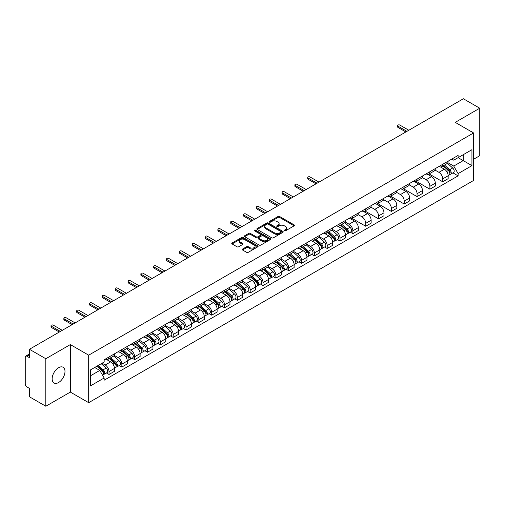 <?xml version="1.0" encoding="UTF-8"?>
<svg xmlns="http://www.w3.org/2000/svg" width="505" height="505" viewBox="0 0 505 505"><rect width="100%" height="100%" fill="white"/><g stroke="black" fill="none" stroke-linecap="round" stroke-linejoin="round"><path stroke-width="0.76" d="M284.448 230.779A0.802 0.461 0 0 0 285.577 230.779L294.156 225.83A1.143 0.656 0 0 0 294.491 225.363A1.143 0.656 0 0 0 294.156 224.895L279.618 216.5A1.143 0.656 0 0 0 278.009 216.5L269.424 221.455A0.802 0.461 0 0 0 269.19 221.783A0.802 0.461 0 0 0 269.424 222.112A0.802 0.461 0 0 0 270.554 222.112L271.665 221.468A3.655 2.108 0 0 1 276.835 221.468L278.047 222.168A3.655 2.108 0 0 1 279.12 223.658A3.655 2.108 0 0 1 278.047 225.148L276.936 225.792A0.802 0.461 0 0 0 276.702 226.12A0.802 0.461 0 0 0 276.936 226.442A0.802 0.461 0 0 0 278.066 226.442L279.177 225.804A3.655 2.108 0 0 1 284.347 225.804L285.559 226.505A3.655 2.108 0 0 1 286.625 227.995A3.655 2.108 0 0 1 285.559 229.485L284.448 230.129A0.802 0.461 0 0 0 284.214 230.457A0.802 0.461 0 0 0 284.448 230.779L284.448 230.129M58.574 382.537A9.077 5.239 120 0 0 64.501 374.54A9.077 5.239 120 0 0 63.112 367.268A9.077 5.239 120 0 0 58.574 367.716A9.077 5.239 120 0 0 52.646 375.714A9.077 5.239 120 0 0 54.035 382.986A9.077 5.239 120 0 0 58.574 382.537M472.503 132.335A9.077 5.239 120 0 0 471.537 131.464A9.077 5.239 120 0 0 470.294 131.066M242.552 249.047A1.143 0.656 0 0 0 242.217 249.514A1.143 0.656 0 0 0 242.552 249.981L246.629 252.336A1.143 0.656 0 0 0 248.245 252.336L257.777 246.831A1.143 0.656 0 0 0 258.112 246.364A1.143 0.656 0 0 0 257.777 245.897L243.24 237.508A1.143 0.656 0 0 0 241.624 237.508L232.092 243.006A1.143 0.656 0 0 0 231.757 243.473A1.143 0.656 0 0 0 232.092 243.94L237.022 246.787A1.143 0.656 0 0 0 238.638 246.787L242.716 244.433A1.143 0.656 0 0 0 243.05 243.965A1.143 0.656 0 0 0 242.716 243.498L240.273 242.091A3.055 1.761 0 0 1 239.376 240.841A3.055 1.761 0 0 1 241.264 239.212A3.055 1.761 0 0 1 244.59 239.591L254.16 245.121A3.055 1.761 0 0 1 255.057 246.364A3.055 1.761 0 0 1 253.169 247.993A3.055 1.761 0 0 1 249.842 247.614L248.245 246.692A1.143 0.656 0 0 0 246.629 246.692L242.552 249.047L242.552 249.981L246.629 247.646L246.629 246.692M88.684 355.179L70.34 344.58L45.822 358.739L29.448 349.283L463.375 98.759L479.75 108.209L455.232 122.368L473.576 132.96L88.684 355.179L88.684 402.681L473.576 180.462L473.576 132.96M271.747 237.836A1.143 0.656 0 0 0 273.363 237.836L282.895 232.332A1.143 0.656 0 0 0 283.229 231.864A1.143 0.656 0 0 0 282.895 231.397L268.357 223.008A1.143 0.656 0 0 0 266.741 223.008L257.209 228.506A1.143 0.656 0 0 0 256.875 228.973A1.143 0.656 0 0 0 257.209 229.44L271.747 237.836M254.741 230.955A0.802 0.461 0 0 1 255.555 231.069L270.32 239.591L260.801 245.083A1.143 0.656 0 0 1 259.191 245.083L244.654 236.693L244.654 235.759A1.143 0.656 0 0 0 244.319 236.226A1.143 0.656 0 0 0 244.654 236.693M244.654 235.759L248.731 233.405A1.143 0.656 0 0 1 250.347 233.405L256.243 236.807A1.143 0.656 0 0 0 257.859 236.807L260.561 235.248A1.143 0.656 0 0 0 260.896 234.781A1.143 0.656 0 0 0 260.561 234.314L254.425 230.772A0.802 0.461 0 0 1 254.192 230.444A0.802 0.461 0 0 1 254.684 230.015A0.802 0.461 0 0 1 255.555 230.116L270.333 238.65A1.143 0.656 0 0 1 270.667 239.118A1.143 0.656 0 0 1 270.333 239.585L270.333 238.65M45.822 358.739L45.822 406.241L29.448 396.791L29.448 388.383L26.898 386.906A2.329 1.345 -120 0 1 25.25 384.059L25.25 357.174A2.329 1.345 -120 0 1 25.73 356.107L29.448 353.961M473.576 159.277L479.75 155.717L479.75 108.209M45.822 406.241L70.34 392.088L88.684 402.681M29.448 349.283L29.448 357.691L26.898 356.221A2.329 1.345 -120 0 0 25.73 356.107M442.727 164.314A5.353 3.093 60 0 1 441.616 166.713L447.045 163.582A5.353 3.093 -120 0 0 448.156 161.177M435.02 170.078L438.94 172.338A5.353 3.093 60 0 1 442.727 178.896L448.156 175.759A5.353 3.093 -120 0 0 444.368 169.207L440.486 166.959M448.156 175.759L448.156 178.656L442.727 181.794L429.111 173.935M441.616 166.713A5.353 3.093 60 0 1 438.984 166.473M442.727 178.896L442.727 181.794M429.888 171.725A5.353 3.093 60 0 1 428.783 174.124L434.212 170.987A5.353 3.093 -120 0 0 435.323 168.588M416.278 181.345L429.888 189.205L435.323 186.067L435.323 183.17A5.353 3.093 -120 0 0 431.535 176.617L427.647 174.37M428.783 174.124A5.353 3.093 60 0 1 426.144 173.884M422.18 177.489L426.106 179.748A5.353 3.093 60 0 1 429.888 186.307L429.888 189.205M417.054 179.13A5.353 3.093 60 0 1 415.943 181.535L421.378 178.398A5.353 3.093 -120 0 0 422.483 175.999M403.445 188.756L417.054 196.615L422.483 193.478L422.483 190.581A5.353 3.093 -120 0 0 418.702 184.028L414.813 181.781M415.943 181.535A5.353 3.093 60 0 1 413.311 181.295M409.347 184.893L413.273 187.159A5.353 3.093 60 0 1 417.054 193.718L417.054 196.615M404.221 186.541A5.353 3.093 60 0 1 403.11 188.946L408.539 185.808A5.353 3.093 -120 0 0 409.65 183.41M390.605 196.167L404.221 204.026L409.65 200.889L409.65 197.992A5.353 3.093 -120 0 0 405.862 191.433L401.98 189.192M403.11 188.946A5.353 3.093 60 0 1 400.478 188.706M396.513 192.304L400.433 194.57A5.353 3.093 60 0 1 404.221 201.129L404.221 204.026M391.381 193.952A5.353 3.093 60 0 1 390.277 196.357L395.705 193.219A5.353 3.093 -120 0 0 396.816 190.821M377.772 203.578L391.381 211.437L396.816 208.3L396.816 205.402A5.353 3.093 -120 0 0 393.029 198.844L389.14 196.603M390.277 196.357A5.353 3.093 60 0 1 387.638 196.117M383.68 199.715L387.6 201.981A5.353 3.093 60 0 1 391.381 208.54L391.381 211.437M378.548 201.362A5.353 3.093 60 0 1 377.443 203.768L382.872 200.63A5.353 3.093 -120 0 0 383.977 198.231M364.938 210.983L378.548 218.842L383.977 215.711L383.977 212.813A5.353 3.093 -120 0 0 380.196 206.255L376.307 204.014M377.443 203.768A5.353 3.093 60 0 1 374.805 203.528M370.84 207.126L374.767 209.392A5.353 3.093 60 0 1 378.548 215.944L378.548 218.842M365.715 208.773A5.353 3.093 60 0 1 364.604 211.178L370.032 208.041A5.353 3.093 -120 0 0 371.143 205.636M352.099 218.394L365.715 226.253L371.143 223.122L371.143 220.224A5.353 3.093 -120 0 0 367.362 213.666L363.474 211.425M364.604 211.178A5.353 3.093 60 0 1 361.971 210.932M358.007 214.537L361.927 216.803A5.353 3.093 60 0 1 365.715 223.355L365.715 226.253M352.875 216.184A5.353 3.093 60 0 1 351.77 218.589L357.199 215.452A5.353 3.093 -120 0 0 358.31 213.047M350.274 232.161L352.881 233.663L358.31 230.532L358.31 227.635A5.353 3.093 -120 0 0 354.523 221.076L350.634 218.835M351.77 218.589A5.353 3.093 60 0 1 349.132 218.343M345.174 221.948L349.094 224.214A5.353 3.093 60 0 1 352.881 230.766L352.881 233.663M340.042 223.595A5.353 3.093 60 0 1 338.937 226L344.366 222.863A5.353 3.093 -120 0 0 345.47 220.458M337.441 239.572L340.042 241.074L345.47 237.943L345.47 235.046A5.353 3.093 -120 0 0 341.689 228.487L337.801 226.246M338.937 226A5.353 3.093 60 0 1 336.298 225.754M332.334 229.358L336.261 231.625A5.353 3.093 60 0 1 340.042 238.177L340.042 241.074M327.208 231.006A5.353 3.093 60 0 1 326.097 233.405L331.533 230.274A5.353 3.093 -120 0 0 332.637 227.869M324.601 246.983L327.208 248.485L332.637 245.348L332.637 242.45A5.353 3.093 -120 0 0 328.856 235.898L324.967 233.651M326.097 233.405A5.353 3.093 60 0 1 323.465 233.165M319.501 236.769L323.421 239.035A5.353 3.093 60 0 1 327.208 245.588L327.208 248.485M314.375 238.417A5.353 3.093 60 0 1 313.264 240.816L318.693 237.685A5.353 3.093 -120 0 0 319.804 235.28M311.768 254.394L314.375 255.896L319.804 252.759L319.804 249.861A5.353 3.093 -120 0 0 316.016 243.309L312.134 241.062M313.264 240.816A5.353 3.093 60 0 1 310.632 240.576M306.668 244.18L310.588 246.446A5.353 3.093 60 0 1 314.375 252.999L314.375 255.896M301.536 245.828A5.353 3.093 60 0 1 300.431 248.226L305.86 245.095A5.353 3.093 -120 0 0 306.964 242.69M298.935 261.805L301.536 263.307L306.971 260.17L306.971 257.272A5.353 3.093 -120 0 0 303.183 250.72L299.295 248.473M300.431 248.226A5.353 3.093 60 0 1 297.792 247.987M293.828 251.591L297.754 253.851A5.353 3.093 60 0 1 301.536 260.41L301.536 263.307M288.702 253.239A5.353 3.093 60 0 1 287.591 255.637L293.026 252.506A5.353 3.093 -120 0 0 294.131 250.101M286.101 269.216L288.702 270.718L294.131 267.581L294.131 264.683A5.353 3.093 -120 0 0 290.35 258.131L286.461 255.883M287.591 255.637A5.353 3.093 60 0 1 284.959 255.397M280.995 259.002L284.915 261.262A5.353 3.093 60 0 1 288.702 267.82L288.702 270.718M275.869 260.649A5.353 3.093 60 0 1 274.758 263.048L280.187 259.917A5.353 3.093 -120 0 0 281.298 257.512M273.262 276.626L275.869 278.129L281.298 274.991L281.298 272.094A5.353 3.093 -120 0 0 277.51 265.542L273.628 263.294M274.758 263.048A5.353 3.093 60 0 1 272.126 262.808M268.161 266.413L272.081 268.673A5.353 3.093 60 0 1 275.869 275.231L275.869 278.129M263.029 268.054A5.353 3.093 60 0 1 261.925 270.459L267.353 267.322A5.353 3.093 -120 0 0 268.464 264.923M260.428 284.037L263.029 285.54L268.464 282.402L268.464 279.505A5.353 3.093 -120 0 0 264.677 272.952L260.788 270.705M261.925 270.459A5.353 3.093 60 0 1 259.286 270.219M255.322 273.824L259.248 276.084A5.353 3.093 60 0 1 263.029 282.642L263.029 285.54M250.196 275.465A5.353 3.093 60 0 1 249.085 277.87L254.52 274.733A5.353 3.093 -120 0 0 255.625 272.334M247.595 291.448L250.196 292.95L255.625 289.813L255.625 286.916A5.353 3.093 -120 0 0 251.843 280.357L247.955 278.116M249.085 277.87A5.353 3.093 60 0 1 246.453 277.63M242.488 281.228L246.408 283.494A5.353 3.093 60 0 1 250.196 290.053L250.196 292.95M237.363 282.876A5.353 3.093 60 0 1 236.252 285.281L241.68 282.143A5.353 3.093 -120 0 0 242.791 279.745M234.756 298.853L237.363 300.361L242.791 297.224L242.791 294.327A5.353 3.093 -120 0 0 239.004 287.768L235.122 285.527M236.252 285.281A5.353 3.093 60 0 1 233.619 285.041M229.655 288.639L233.575 290.905A5.353 3.093 60 0 1 237.363 297.464L237.363 300.361M224.523 290.287A5.353 3.093 60 0 1 223.418 292.692L228.847 289.554A5.353 3.093 -120 0 0 229.958 287.156M221.922 306.264L224.523 307.772L229.958 304.635L229.958 301.738A5.353 3.093 -120 0 0 226.171 295.179L222.282 292.938M223.418 292.692A5.353 3.093 60 0 1 220.78 292.452M216.822 296.05L220.742 298.316A5.353 3.093 60 0 1 224.523 304.868L224.523 307.772M211.69 297.697A5.353 3.093 60 0 1 210.585 300.103L216.014 296.965A5.353 3.093 -120 0 0 217.118 294.566M209.089 313.674L211.69 315.177L217.118 312.046L217.118 309.148A5.353 3.093 -120 0 0 213.337 302.59L209.449 300.349M210.585 300.103A5.353 3.093 60 0 1 207.946 299.863M203.982 303.461L207.909 305.727A5.353 3.093 60 0 1 211.69 312.279L211.69 315.177M198.856 305.108A5.353 3.093 60 0 1 197.745 307.513L203.174 304.376A5.353 3.093 -120 0 0 204.285 301.971M196.249 321.085L198.856 322.588L204.285 319.457L204.285 316.559A5.353 3.093 -120 0 0 200.498 310.001L196.615 307.76M197.745 307.513A5.353 3.093 60 0 1 195.113 307.267M191.149 310.872L195.069 313.138A5.353 3.093 60 0 1 198.856 319.69L198.856 322.588M186.017 312.519A5.353 3.093 60 0 1 184.912 314.924L190.341 311.787A5.353 3.093 -120 0 0 191.452 309.382M183.416 328.496L186.023 329.999L191.452 326.868L191.452 323.97A5.353 3.093 -120 0 0 187.664 317.411L183.776 315.17M184.912 314.924A5.353 3.093 60 0 1 182.273 314.678M178.316 318.283L182.236 320.549A5.353 3.093 60 0 1 186.023 327.101L186.023 329.999M173.183 319.93A5.353 3.093 60 0 1 172.079 322.335L177.507 319.198A5.353 3.093 -120 0 0 178.612 316.793M170.583 335.907L173.183 337.409L178.612 334.278L178.612 331.375A5.353 3.093 -120 0 0 174.831 324.822L170.942 322.581M172.079 322.335A5.353 3.093 60 0 1 169.44 322.089M165.476 325.693L169.402 327.96A5.353 3.093 60 0 1 173.183 334.512L173.183 337.409M160.35 327.341A5.353 3.093 60 0 1 159.239 329.74L164.674 326.609A5.353 3.093 -120 0 0 165.779 324.204M157.743 343.318L160.35 344.82L165.779 341.683L165.779 338.786A5.353 3.093 -120 0 0 161.998 332.233L158.109 329.986M159.239 329.74A5.353 3.093 60 0 1 156.607 329.5M152.643 333.104L156.563 335.37A5.353 3.093 60 0 1 160.35 341.923L160.35 344.82M147.517 334.752A5.353 3.093 60 0 1 146.406 337.151L151.835 334.02A5.353 3.093 -120 0 0 152.946 331.615M144.91 350.729L147.517 352.231L152.946 349.094L152.946 346.196A5.353 3.093 -120 0 0 149.158 339.644L145.276 337.397M146.406 337.151A5.353 3.093 60 0 1 143.773 336.911M139.809 340.515L143.729 342.781A5.353 3.093 60 0 1 147.517 349.334L147.517 352.231M134.677 342.163A5.353 3.093 60 0 1 133.572 344.562L139.001 341.43A5.353 3.093 -120 0 0 140.106 339.025M132.076 358.14L134.677 359.642L140.112 356.505L140.112 353.607A5.353 3.093 -120 0 0 136.325 347.055L132.436 344.808M133.572 344.562A5.353 3.093 60 0 1 130.934 344.322M126.97 347.926L130.896 350.186A5.353 3.093 60 0 1 134.677 356.745L134.677 359.642M121.844 349.574A5.353 3.093 60 0 1 120.733 351.972L126.168 348.841A5.353 3.093 -120 0 0 127.273 346.436M119.237 365.551L121.844 367.053L127.273 363.916L127.273 361.018A5.353 3.093 -120 0 0 123.491 354.466L119.603 352.219M120.733 351.972A5.353 3.093 60 0 1 118.101 351.733M114.136 355.337L118.056 357.597A5.353 3.093 60 0 1 121.844 364.155L121.844 367.053M109.011 356.984A5.353 3.093 60 0 1 107.9 359.383L113.328 356.246A5.353 3.093 -120 0 0 114.439 353.847M106.403 372.961L109.011 374.464L114.439 371.327L114.439 368.429A5.353 3.093 -120 0 0 110.652 361.877L106.77 359.629M107.9 359.383A5.353 3.093 60 0 1 105.267 359.143M102.098 363.202L105.223 365.008A5.353 3.093 60 0 1 109.011 371.566L109.011 374.464M451.817 159.062L453.749 160.18L471.935 149.682L463.211 154.719L463.211 160.609L453.749 166.069L447.853 162.667M90.332 375.89L99.794 370.424L104.156 377.98L90.332 385.959L90.332 369.995L104.156 362.016L104.156 359.781L458.111 155.426L458.111 157.661L471.935 165.64L458.111 173.625L453.749 166.069M471.935 149.682L471.935 165.64M104.156 377.98L104.156 380.208L458.111 175.854L458.111 173.625M70.34 344.58L70.34 392.088M99.794 370.424L94.694 367.482M452.96 172.88L458.111 175.854M284.763 230.892L285.559 230.438A3.655 2.108 0 0 0 286.625 228.948L286.625 227.995M279.12 223.658L279.12 224.611A3.655 2.108 0 0 1 278.047 226.101L277.258 226.556M294.144 225.836L279.618 217.453A1.143 0.656 0 0 0 278.009 217.453L269.746 222.219M282.876 232.338L268.357 223.955A1.143 0.656 0 0 0 266.741 223.955L257.228 229.447M280.875 232.193A0.802 0.461 0 0 0 281.108 231.864A0.802 0.461 0 0 0 280.875 231.536L268.111 224.169A0.802 0.461 0 0 0 266.981 224.169L265.813 224.845A3.655 2.108 0 0 0 264.74 226.341A3.655 2.108 0 0 0 265.813 227.831L274.531 232.868A3.655 2.108 0 0 0 279.701 232.868L280.875 232.193L280.875 233.14A0.802 0.461 0 0 0 281.108 232.818L281.108 231.864M264.74 226.341L264.74 227.288A3.655 2.108 0 0 0 265.813 228.784L265.813 227.831M280.875 233.14L279.701 233.815A3.655 2.108 0 0 1 274.531 233.815L265.813 228.784M244.666 236.7L248.731 234.352L248.731 233.405M260.896 234.781L260.896 235.728A1.143 0.656 0 0 1 260.561 236.195L257.859 237.76A1.143 0.656 0 0 1 256.243 237.76L250.347 234.352A1.143 0.656 0 0 0 248.731 234.352M262.36 240.342A3.055 1.761 0 0 0 265.687 240.721A3.055 1.761 0 0 0 267.574 239.092A3.055 1.761 0 0 0 266.678 237.842L263.307 235.898A1.143 0.656 0 0 0 261.691 235.898L258.989 237.457A1.143 0.656 0 0 0 258.655 237.924A1.143 0.656 0 0 0 258.989 238.392L262.36 240.342L262.36 241.289A3.055 1.761 0 0 0 265.687 241.674A3.055 1.761 0 0 0 267.574 240.045L267.574 239.092M258.655 237.924L258.655 238.878A1.143 0.656 0 0 0 258.989 239.345L258.989 238.392M262.36 241.289L258.989 239.345M255.057 246.364L255.057 247.317A3.055 1.761 0 0 1 253.169 248.946A3.055 1.761 0 0 1 249.842 248.561L248.245 247.646A1.143 0.656 0 0 0 246.629 247.646M239.376 240.841L239.376 241.794A3.055 1.761 0 0 0 240.273 243.038L240.273 242.091M242.697 244.439L240.273 243.038M257.758 246.844L243.24 238.455A1.143 0.656 0 0 0 241.624 238.455L232.111 243.953M443.093 165.861L448.326 170.526A2.91 1.679 60 0 1 449.242 175.027L448.156 175.652M443.232 165.981L445.694 167.407M443.624 165.558L449.444 170.747A1.395 0.808 60 0 1 449.879 172.906A1.395 0.808 60 0 1 449.753 172.956M444.495 165.053L449.728 169.718A2.91 1.679 60 0 1 450.637 174.219A2.91 1.679 60 0 1 449.759 174.313M447.411 163.304L452.688 168.007A2.91 1.679 60 0 1 453.597 172.508L450.637 174.219M405.862 131.963L397.965 127.405A1.338 0.77 180 0 1 397.574 126.856L397.574 125.619A1.338 0.77 -0 0 0 397.965 126.168L406.935 131.344M408.829 130.252L399.859 125.076A1.338 0.77 -0 0 0 398.401 124.905A1.338 0.77 -0 0 0 397.574 125.619M340.414 225.142L345.647 229.813A2.91 1.679 60 0 1 346.556 234.307L345.47 234.932M340.553 225.268L343.015 226.688M340.944 224.839L346.765 230.034A1.395 0.808 60 0 1 347.2 232.193A1.395 0.808 60 0 1 347.074 232.243M341.816 224.334L347.042 229.005A2.91 1.679 60 0 1 347.958 233.499A2.91 1.679 60 0 1 347.08 233.594M344.732 222.585L350.003 227.294A2.91 1.679 60 0 1 350.918 231.789L347.958 233.499M327.581 232.552L332.808 237.217A2.91 1.679 60 0 1 333.723 241.718L332.637 242.343M327.72 232.679L330.182 234.099M328.105 232.25L333.925 237.445A1.395 0.808 60 0 1 334.367 239.604A1.395 0.808 60 0 1 334.241 239.654M328.976 231.744L334.209 236.416A2.91 1.679 60 0 1 335.118 240.91A2.91 1.679 60 0 1 334.241 241.005M331.892 229.996L337.17 234.705A2.91 1.679 60 0 1 338.085 239.2L335.118 240.91M314.741 239.963L319.974 244.628A2.91 1.679 60 0 1 320.89 249.129L319.804 249.754M314.88 240.09L317.342 241.51M315.272 239.66L321.092 244.849A1.395 0.808 60 0 1 321.527 247.014A1.395 0.808 60 0 1 321.401 247.065M316.143 239.155L321.376 243.82A2.91 1.679 60 0 1 322.285 248.321A2.91 1.679 60 0 1 321.407 248.416M319.059 237.407L324.336 242.116A2.91 1.679 60 0 1 325.245 246.61L322.285 248.321M301.908 247.374L307.141 252.039A2.91 1.679 60 0 1 308.05 256.54L306.964 257.165M302.047 247.5L304.509 248.921M302.438 247.071L308.258 252.26A1.395 0.808 60 0 1 308.694 254.419A1.395 0.808 60 0 1 308.568 254.469M303.309 246.566L308.536 251.231A2.91 1.679 60 0 1 309.451 255.732A2.91 1.679 60 0 1 308.574 255.827M306.226 244.818L311.497 249.52A2.91 1.679 60 0 1 312.412 254.021L309.451 255.732M289.075 254.785L294.301 259.45A2.91 1.679 60 0 1 295.217 263.951L294.131 264.576M289.214 254.911L291.675 256.332M289.599 254.482L295.419 259.671A1.395 0.808 60 0 1 295.861 261.83A1.395 0.808 60 0 1 295.734 261.88M290.47 253.977L295.703 258.642A2.91 1.679 60 0 1 296.618 263.143A2.91 1.679 60 0 1 295.734 263.238M293.386 252.229L298.663 256.931A2.91 1.679 60 0 1 299.579 261.432L296.618 263.143M276.235 262.196L281.468 266.861A2.91 1.679 60 0 1 282.383 271.362L281.298 271.987M276.374 262.316L278.836 263.743M276.765 261.893L282.585 267.082A1.395 0.808 60 0 1 283.021 269.241A1.395 0.808 60 0 1 282.895 269.291M277.636 261.388L282.869 266.053A2.91 1.679 60 0 1 283.778 270.554A2.91 1.679 60 0 1 282.901 270.648M280.553 259.639L285.83 264.342A2.91 1.679 60 0 1 286.739 268.843L283.778 270.554M263.402 269.607L268.635 274.272A2.91 1.679 60 0 1 269.544 278.773L268.458 279.398M263.541 269.727L266.002 271.153M263.932 269.304L269.752 274.493A1.395 0.808 60 0 1 270.188 276.652A1.395 0.808 60 0 1 270.061 276.702M264.803 268.799L270.03 273.464A2.91 1.679 60 0 1 270.945 277.965A2.91 1.679 60 0 1 270.068 278.059M267.719 267.044L272.997 271.753A2.91 1.679 60 0 1 273.906 276.254L270.945 277.965M250.568 277.018L255.795 281.683A2.91 1.679 60 0 1 256.71 286.183L255.625 286.808M250.707 277.138L253.169 278.558M251.092 276.708L256.912 281.904A1.395 0.808 60 0 1 257.354 284.062A1.395 0.808 60 0 1 257.228 284.113M251.963 276.21L257.197 280.875A2.91 1.679 60 0 1 258.112 285.375A2.91 1.679 60 0 1 257.228 285.464M254.88 274.455L260.157 279.164A2.91 1.679 60 0 1 261.072 283.665L258.112 285.375M237.735 284.429L242.962 289.094A2.91 1.679 60 0 1 243.877 293.594L242.791 294.219M237.868 284.549L240.329 285.969M238.259 284.119L244.079 289.315A1.395 0.808 60 0 1 244.521 291.473A1.395 0.808 60 0 1 244.388 291.524M239.13 283.621L244.363 288.286A2.91 1.679 60 0 1 245.272 292.786A2.91 1.679 60 0 1 244.395 292.875M242.046 281.866L247.324 286.575A2.91 1.679 60 0 1 248.239 291.076L245.272 292.786M224.895 291.839L230.129 296.504A2.91 1.679 60 0 1 231.037 300.999L229.952 301.63M225.034 291.959L227.496 293.38M225.426 291.53L231.246 296.725A1.395 0.808 60 0 1 231.681 298.884A1.395 0.808 60 0 1 231.555 298.935M226.297 291.031L231.524 295.696A2.91 1.679 60 0 1 232.439 300.197A2.91 1.679 60 0 1 231.561 300.286M229.213 289.277L234.49 293.986A2.91 1.679 60 0 1 235.399 298.487L232.439 300.197M212.062 299.244L217.289 303.915A2.91 1.679 60 0 1 218.204 308.41L217.118 309.041M212.201 299.37L214.663 300.791M212.592 298.941L218.406 304.136A1.395 0.808 60 0 1 218.848 306.295A1.395 0.808 60 0 1 218.722 306.346M213.457 298.442L218.69 303.107A2.91 1.679 60 0 1 219.606 307.602A2.91 1.679 60 0 1 218.728 307.697M216.374 296.688L221.651 301.397A2.91 1.679 60 0 1 222.566 305.897L219.606 307.602M199.229 306.655L204.456 311.326A2.91 1.679 60 0 1 205.371 315.821L204.285 316.452M199.368 306.781L201.83 308.202M199.753 306.352L205.573 311.547A1.395 0.808 60 0 1 206.015 313.706A1.395 0.808 60 0 1 205.882 313.757M200.624 305.847L205.857 310.518A2.91 1.679 60 0 1 206.766 315.013A2.91 1.679 60 0 1 205.889 315.107M203.54 304.098L208.817 308.808A2.91 1.679 60 0 1 209.733 313.302L206.766 315.013M186.389 314.066L191.622 318.737A2.91 1.679 60 0 1 192.538 323.232L191.452 323.856M186.528 314.192L188.99 315.612M186.919 313.763L192.74 318.958A1.395 0.808 60 0 1 193.175 321.117A1.395 0.808 60 0 1 193.049 321.167M187.791 313.258L193.017 317.929A2.91 1.679 60 0 1 193.933 322.424A2.91 1.679 60 0 1 193.055 322.518M190.707 311.509L195.984 316.218A2.91 1.679 60 0 1 196.893 320.713L193.933 322.424M173.556 321.477L178.789 326.148A2.91 1.679 60 0 1 179.698 330.642L178.612 331.267M173.695 321.603L176.157 323.023M174.086 321.174L179.906 326.369A1.395 0.808 60 0 1 180.342 328.528A1.395 0.808 60 0 1 180.216 328.578M174.957 320.669L180.184 325.34A2.91 1.679 60 0 1 181.099 329.834A2.91 1.679 60 0 1 180.222 329.929M177.874 318.92L183.145 323.629A2.91 1.679 60 0 1 184.06 328.124L181.099 329.834M316.016 183.833L308.119 179.275A1.338 0.77 180 0 1 307.728 178.726L307.728 177.495A1.338 0.77 -0 0 0 308.119 178.038L317.089 183.22M318.977 182.122L310.013 176.946A1.338 0.77 -0 0 0 308.555 176.782A1.338 0.77 -0 0 0 307.728 177.495M303.183 191.243L295.286 186.686A1.338 0.77 180 0 1 294.895 186.137L294.895 184.906A1.338 0.77 -0 0 0 295.286 185.449L304.25 190.625M306.144 189.533L297.174 184.357A1.338 0.77 -0 0 0 295.715 184.192A1.338 0.77 -0 0 0 294.895 184.906M290.35 198.654L282.447 194.097A1.338 0.77 180 0 1 282.055 193.548L282.055 192.317A1.338 0.77 -0 0 0 282.447 192.859L291.417 198.036M293.31 196.944L284.34 191.767A1.338 0.77 -0 0 0 282.882 191.603A1.338 0.77 -0 0 0 282.055 192.317M277.51 206.065L269.613 201.508A1.338 0.77 180 0 1 269.222 200.958L269.222 199.727A1.338 0.77 -0 0 0 269.613 200.27L278.583 205.447M280.477 204.355L271.507 199.178A1.338 0.77 -0 0 0 270.049 199.008A1.338 0.77 -0 0 0 269.222 199.727M264.677 213.476L256.78 208.918A1.338 0.77 180 0 1 256.389 208.369L256.389 207.132A1.338 0.77 -0 0 0 256.78 207.681L265.744 212.857M267.637 211.765L258.674 206.589A1.338 0.77 -0 0 0 257.215 206.419A1.338 0.77 -0 0 0 256.389 207.132M251.843 220.887L243.94 216.329A1.338 0.77 180 0 1 243.549 215.78L243.549 214.543A1.338 0.77 -0 0 0 243.94 215.092L252.91 220.268M254.804 219.176L245.834 214A1.338 0.77 -0 0 0 244.376 213.83A1.338 0.77 -0 0 0 243.549 214.543M239.004 228.298L231.107 223.74A1.338 0.77 180 0 1 230.716 223.191L230.716 221.954A1.338 0.77 -0 0 0 231.107 222.503L240.077 227.679M241.971 226.587L233.001 221.411A1.338 0.77 -0 0 0 231.542 221.24A1.338 0.77 -0 0 0 230.716 221.954M226.171 235.709L218.274 231.145A1.338 0.77 180 0 1 217.882 230.602L217.882 229.365A1.338 0.77 -0 0 0 218.274 229.914L227.244 235.09M229.131 233.998L220.167 228.822A1.338 0.77 -0 0 0 218.709 228.651A1.338 0.77 -0 0 0 217.882 229.365M213.337 243.12L205.44 238.556A1.338 0.77 180 0 1 205.043 238.013L205.043 236.776A1.338 0.77 -0 0 0 205.44 237.325L214.404 242.501M216.298 241.409L207.328 236.233A1.338 0.77 -0 0 0 205.87 236.062A1.338 0.77 -0 0 0 205.043 236.776M200.498 250.53L192.601 245.967A1.338 0.77 180 0 1 192.209 245.424L192.209 244.186A1.338 0.77 -0 0 0 192.601 244.736L201.571 249.912M203.464 248.82L194.494 243.644A1.338 0.77 -0 0 0 193.036 243.473A1.338 0.77 -0 0 0 192.209 244.186M187.664 257.941L179.767 253.377A1.338 0.77 180 0 1 179.376 252.835L179.376 251.597A1.338 0.77 -0 0 0 179.767 252.147L188.737 257.323M190.625 256.231L181.661 251.048A1.338 0.77 -0 0 0 180.203 250.884A1.338 0.77 -0 0 0 179.376 251.597M174.831 265.352L166.934 260.788A1.338 0.77 180 0 1 166.543 260.245L166.543 259.008A1.338 0.77 -0 0 0 166.934 259.551L175.898 264.734M177.792 263.642L168.821 258.459A1.338 0.77 -0 0 0 167.363 258.295A1.338 0.77 -0 0 0 166.543 259.008M161.998 272.757L154.094 268.199A1.338 0.77 180 0 1 153.703 267.65L153.703 266.419A1.338 0.77 -0 0 0 154.094 266.962L163.064 272.144M164.958 271.052L155.988 265.87A1.338 0.77 -0 0 0 154.53 265.706A1.338 0.77 -0 0 0 153.703 266.419M149.158 280.168L141.261 275.61A1.338 0.77 180 0 1 140.87 275.061L140.87 273.83A1.338 0.77 -0 0 0 141.261 274.373L150.231 279.555M152.119 278.457L143.155 273.281A1.338 0.77 -0 0 0 141.697 273.117A1.338 0.77 -0 0 0 140.87 273.83M136.325 287.579L128.428 283.021A1.338 0.77 180 0 1 128.036 282.472L128.036 281.241A1.338 0.77 -0 0 0 128.428 281.784L137.392 286.96M139.285 285.868L130.315 280.692A1.338 0.77 -0 0 0 128.857 280.527A1.338 0.77 -0 0 0 128.036 281.241M160.723 328.888L165.949 333.552A2.91 1.679 60 0 1 166.865 338.053L165.779 338.678M160.861 329.014L163.323 330.434M161.246 328.585L167.067 333.78A1.395 0.808 60 0 1 167.508 335.939A1.395 0.808 60 0 1 167.376 335.989M162.118 328.08L167.351 332.751A2.91 1.679 60 0 1 168.26 337.245A2.91 1.679 60 0 1 167.382 337.34M165.034 326.331L170.311 331.04A2.91 1.679 60 0 1 171.227 335.535L168.26 337.245M123.491 294.989L115.588 290.432A1.338 0.77 180 0 1 115.197 289.883L115.197 288.652A1.338 0.77 -0 0 0 115.588 289.195L124.558 294.371M126.452 293.279L117.482 288.102A1.338 0.77 -0 0 0 116.024 287.938A1.338 0.77 -0 0 0 115.197 288.652M147.883 336.298L153.116 340.963A2.91 1.679 60 0 1 154.031 345.464L152.946 346.089M148.022 336.425L150.484 337.845M148.413 335.995L154.233 341.184A1.395 0.808 60 0 1 154.669 343.343A1.395 0.808 60 0 1 154.543 343.4M149.284 335.49L154.511 340.155A2.91 1.679 60 0 1 155.426 344.656A2.91 1.679 60 0 1 154.549 344.751M152.201 333.742L157.478 338.451A2.91 1.679 60 0 1 158.387 342.945L155.426 344.656M110.652 302.4L102.755 297.843A1.338 0.77 180 0 1 102.363 297.293L102.363 296.063A1.338 0.77 -0 0 0 102.755 296.605L111.725 301.782M113.619 300.69L104.649 295.513A1.338 0.77 -0 0 0 103.19 295.343A1.338 0.77 -0 0 0 102.363 296.063M135.05 343.709L140.283 348.374A2.91 1.679 60 0 1 141.192 352.875L140.106 353.5M135.189 343.836L137.65 345.256M135.58 343.406L141.4 348.595A1.395 0.808 60 0 1 141.836 350.754A1.395 0.808 60 0 1 141.709 350.805M136.451 342.901L141.678 347.566A2.91 1.679 60 0 1 142.593 352.067A2.91 1.679 60 0 1 141.716 352.162M139.367 341.153L144.638 345.856A2.91 1.679 60 0 1 145.554 350.356L142.593 352.067M97.819 309.811L89.922 305.254A1.338 0.77 180 0 1 89.53 304.704L89.53 303.467A1.338 0.77 -0 0 0 89.922 304.016L98.885 309.193M100.779 308.1L91.815 302.924A1.338 0.77 -0 0 0 90.357 302.754A1.338 0.77 -0 0 0 89.53 303.467M122.216 351.12L127.443 355.785A2.91 1.679 60 0 1 128.358 360.286L127.273 360.911M122.355 351.24L124.817 352.667M122.74 350.817L128.56 356.006A1.395 0.808 60 0 1 129.002 358.165A1.395 0.808 60 0 1 128.876 358.215M123.611 350.312L128.844 354.977A2.91 1.679 60 0 1 129.76 359.478A2.91 1.679 60 0 1 128.876 359.573M126.528 348.564L131.805 353.266A2.91 1.679 60 0 1 132.72 357.767L129.76 359.478M84.985 317.222L77.082 312.664A1.338 0.77 180 0 1 76.691 312.115L76.691 310.878A1.338 0.77 -0 0 0 77.082 311.427L86.052 316.603M87.946 315.511L78.976 310.335A1.338 0.77 -0 0 0 77.517 310.165A1.338 0.77 -0 0 0 76.691 310.878M109.377 358.531L114.61 363.196A2.91 1.679 60 0 1 115.525 367.697L114.439 368.322M109.516 358.651L111.977 360.078M109.907 358.228L115.727 363.417A1.395 0.808 60 0 1 116.163 365.576A1.395 0.808 60 0 1 116.036 365.626M110.778 357.723L116.011 362.388A2.91 1.679 60 0 1 116.92 366.889A2.91 1.679 60 0 1 116.043 366.983M113.694 355.974L118.972 360.677A2.91 1.679 60 0 1 119.881 365.178L116.92 366.889M72.146 324.633L64.249 320.069A1.338 0.77 180 0 1 63.857 319.526L63.857 318.289A1.338 0.77 -0 0 0 64.249 318.838L73.219 324.014M75.112 322.922L66.142 317.746A1.338 0.77 -0 0 0 64.684 317.576A1.338 0.77 -0 0 0 63.857 318.289M96.865 366.226L101.776 370.607A2.91 1.679 60 0 1 102.685 375.108L102.547 375.19M96.916 366.194L99.144 367.482M97.389 365.923L102.894 370.828A1.395 0.808 60 0 1 103.329 372.987A1.395 0.808 60 0 1 103.203 373.037M98.26 365.418L103.171 369.799A2.91 1.679 60 0 1 104.087 374.3A2.91 1.679 60 0 1 103.209 374.394M101.227 363.707L106.132 368.088A2.91 1.679 60 0 1 107.047 372.589L104.087 374.3M59.312 332.044L51.415 327.48A1.338 0.77 180 0 1 51.024 326.937L51.024 325.7A1.338 0.77 -0 0 0 51.415 326.249L60.385 331.425M62.273 330.333L53.309 325.157A1.338 0.77 -0 0 0 51.851 324.986A1.338 0.77 -0 0 0 51.024 325.7M121.844 364.155L127.273 361.018M134.677 356.745L140.112 353.607M147.517 349.334L152.946 346.196M160.35 341.923L165.779 338.786M173.183 334.512L178.612 331.375M186.023 327.101L191.452 323.97M198.856 319.69L204.285 316.559M211.69 312.279L217.118 309.148M224.523 304.868L229.958 301.738M237.363 297.464L242.791 294.327M250.196 290.053L255.625 286.916M263.029 282.642L268.464 279.505M275.869 275.231L281.298 272.094M288.702 267.82L294.131 264.683M301.536 260.41L306.971 257.272M314.375 252.999L319.804 249.861M327.208 245.588L332.637 242.45M340.042 238.177L345.47 235.046M352.881 230.766L358.31 227.635M365.715 223.355L371.143 220.224M378.548 215.944L383.977 212.813M391.381 208.54L396.816 205.402M404.221 201.129L409.65 197.992M417.054 193.718L422.483 190.581M429.888 186.307L435.323 183.17M109.011 371.566L114.439 368.429M105.223 365.008L110.652 361.877M118.056 357.597L123.491 354.466M130.896 350.186L136.325 347.055M143.729 342.781L149.158 339.644M156.563 335.37L161.998 332.233M169.402 327.96L174.831 324.822M182.236 320.549L187.664 317.411M195.069 313.138L200.498 310.001M207.909 305.727L213.337 302.59M220.742 298.316L226.171 295.179M233.575 290.905L239.004 287.768M246.408 283.494L251.843 280.357M259.248 276.084L264.677 272.952M272.081 268.673L277.51 265.542M284.915 261.262L290.35 258.131M297.754 253.851L303.183 250.72M310.588 246.446L316.016 243.309M323.421 239.035L328.856 235.898M336.261 231.625L341.689 228.487M349.094 224.214L354.523 221.076M361.927 216.803L367.362 213.666M374.767 209.392L380.196 206.255M387.6 201.981L393.029 198.844M400.433 194.57L405.862 191.433M413.273 187.159L418.702 184.028M426.106 179.748L431.535 176.617M438.94 172.338L444.368 169.207M29.448 354.75L26.898 356.221M285.559 230.438L285.559 229.485M276.936 226.442L276.936 225.792M278.047 226.101L278.047 225.148M269.424 222.112L269.424 221.455M278.009 217.453L278.009 216.5M279.618 217.453L279.618 216.5M294.156 225.83L294.156 224.895M257.209 229.44L257.209 228.506M266.741 223.955L266.741 223.008M268.357 223.955L268.357 223.008M282.895 232.332L282.895 231.397M274.531 233.815L274.531 232.868M279.701 233.815L279.701 232.868M250.347 234.352L250.347 233.405M256.243 237.76L256.243 236.807M257.859 237.76L257.859 236.807M260.561 236.195L260.561 235.248M255.555 231.069L255.555 230.116M248.245 247.646L248.245 246.692M249.842 248.561L249.842 247.614M242.716 244.433L242.716 243.498M232.092 243.94L232.092 243.006M241.624 238.455L241.624 237.508M243.24 238.455L243.24 237.508M257.777 246.831L257.777 245.897M448.326 170.526L446.698 171.466M450.17 172.268L449.646 172.571M452.688 168.007L449.728 169.718M397.965 126.168L397.965 127.405M345.647 229.813L344.012 230.753M347.49 231.549L346.967 231.852M350.003 227.294L347.042 229.005M332.808 237.217L331.179 238.164M334.651 238.96L334.127 239.263M337.17 234.705L334.209 236.416M319.974 244.628L318.346 245.575M321.818 246.371L321.294 246.674M324.336 242.116L321.376 243.82M307.141 252.039L305.506 252.98M308.984 253.781L308.46 254.084M311.497 249.52L308.536 251.231M294.301 259.45L292.673 260.391M296.151 261.192L295.627 261.495M298.663 256.931L295.703 258.642M281.468 266.861L279.839 267.801M283.311 268.603L282.787 268.906M285.83 264.342L282.869 266.053M268.635 274.272L267 275.212M270.478 276.014L269.954 276.317M272.997 271.753L270.03 273.464M255.795 281.683L254.166 282.623M257.645 283.425L257.121 283.728M260.157 279.164L257.197 280.875M242.962 289.094L241.333 290.034M244.805 290.836L244.281 291.139M247.324 286.575L244.363 288.286M230.129 296.504L228.494 297.445M231.972 298.247L231.448 298.55M234.49 293.986L231.524 295.696M217.289 303.915L215.66 304.856M219.138 305.658L218.614 305.961M221.651 301.397L218.69 303.107M204.456 311.326L202.827 312.267M206.299 313.068L205.775 313.371M208.817 308.808L205.857 310.518M191.622 318.737L189.987 319.678M193.465 320.473L192.942 320.776M195.984 316.218L193.017 317.929M178.789 326.148L177.154 327.088M180.632 327.884L180.108 328.187M183.145 323.629L180.184 325.34M308.119 178.038L308.119 179.275M295.286 185.449L295.286 186.686M282.447 192.859L282.447 194.097M269.613 200.27L269.613 201.508M256.78 207.681L256.78 208.918M243.94 215.092L243.94 216.329M231.107 222.503L231.107 223.74M218.274 229.914L218.274 231.145M205.44 237.325L205.44 238.556M192.601 244.736L192.601 245.967M179.767 252.147L179.767 253.377M166.934 259.551L166.934 260.788M154.094 266.962L154.094 268.199M141.261 274.373L141.261 275.61M128.428 281.784L128.428 283.021M165.949 333.552L164.321 334.499M167.793 335.295L167.269 335.598M170.311 331.04L167.351 332.751M115.588 289.195L115.588 290.432M153.116 340.963L151.487 341.91M154.959 342.706L154.435 343.009M157.478 338.451L154.511 340.155M102.755 296.605L102.755 297.843M140.283 348.374L138.648 349.315M142.126 350.116L141.602 350.419M144.638 345.856L141.678 347.566M89.922 304.016L89.922 305.254M127.443 355.785L125.814 356.726M129.293 357.527L128.762 357.83M131.805 353.266L128.844 354.977M77.082 311.427L77.082 312.664M114.61 363.196L112.981 364.137M116.453 364.938L115.929 365.241M118.972 360.677L116.011 362.388M64.249 318.838L64.249 320.069M101.776 370.607L100.369 371.421M103.62 372.349L103.096 372.652M106.132 368.088L103.171 369.799M51.415 326.249L51.415 327.48"/></g></svg>
